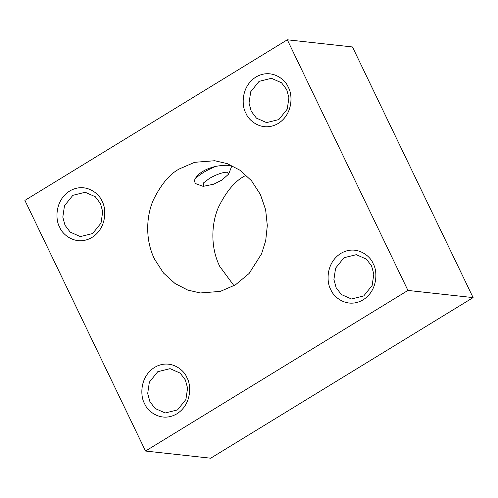 <?xml version="1.0" encoding="UTF-8"?>
<svg xmlns="http://www.w3.org/2000/svg" width="498" height="498" viewBox="0 0 498 498"><rect width="100%" height="100%" fill="white"/><g stroke="black" fill="none" stroke-linecap="round" stroke-linejoin="round"><path stroke-width="0.75" d="M202.835 171.393C199.461 173.372 196.81 175.981 194.88 179.218C196.492 177.307 199.325 175.084 203.389 172.551C206.315 170.665 210.498 168.592 215.939 166.332C210.368 167.689 205.998 169.376 202.835 171.393M209.092 178.676C212.241 176.56 222.239 171.829 227.132 172.252L228.644 174.107L221.89 180.077L213.63 184.21L203.172 186.364L203.663 182.791L209.092 178.676M203.172 186.364L195.384 183.538L194.513 181.241L194.88 179.218M215.939 166.332C221.685 165.367 226.042 165.068 229.018 165.442L231.159 165.977L231.446 166.892M233.992 285.715L219.743 266.393C210.05 246.827 211.488 222.88 218.566 207.025C226.434 191.188 235.156 180.849 244.723 175.993L246.137 175.153M179.56 168.834C169.992 173.69 161.271 184.03 153.403 199.866C146.325 215.721 144.887 239.669 154.579 259.234L163.531 273.06L175.01 283.487L187.659 290.041L200.221 292.973L220.328 291.398L235.405 284.875L249.106 273.489L261.568 253.843L265.708 240.609L267.308 225.588L265.633 209.751L260.392 194.475L251.434 180.65L239.961 170.223L227.312 163.668L214.75 160.73L194.643 162.311L179.56 168.834M407.937 290.44L287.315 39.796L24.9 200.401L145.528 451.045L210.685 458.204L473.1 297.599L407.937 290.44L145.528 451.045M373.139 263.672C370.724 256.364 356.624 244.145 340.806 253.414C325.294 263.317 326.694 283.306 330.815 289.575C333.23 296.883 347.33 309.102 363.148 299.827C378.654 289.929 377.254 269.941 373.139 263.672M288.255 87.293C285.833 79.985 271.74 67.765 255.922 77.034C240.41 86.938 241.81 106.927 245.931 113.195C248.346 120.504 262.446 132.723 278.258 123.448C293.77 113.55 292.37 93.562 288.255 87.293M102.028 201.267C99.606 193.959 85.507 181.739 69.695 191.008C54.182 200.912 55.583 220.9 59.698 227.169C62.119 234.477 76.219 246.697 92.03 237.428C107.543 227.524 106.142 207.535 102.028 201.267M186.912 377.646C184.497 370.338 170.397 358.118 154.579 367.387C139.067 377.291 140.467 397.28 144.588 403.548C147.003 410.856 161.103 423.076 176.915 413.807C192.427 403.903 191.027 383.914 186.912 377.646M185.362 379.955L187.584 388.116L185.91 399.483L177.518 409.91L165.205 412.96L155.09 408.485L149.91 401.656L147.688 393.495L149.369 382.128L157.754 371.701L170.073 368.651L180.189 373.127L185.362 379.955M100.478 203.576L102.7 211.737L101.026 223.104L92.634 233.531L80.321 236.581L70.206 232.105L65.026 225.277L62.804 217.116L64.485 205.749L72.87 195.322L85.189 192.272L95.299 196.747L100.478 203.576M286.705 89.603L288.927 97.764L287.253 109.124L278.861 119.557L266.548 122.601L256.433 118.132L251.253 111.297L249.031 103.142L250.712 91.775L259.097 81.342L271.416 78.298L281.526 82.768L286.705 89.603M371.589 265.982L373.811 274.143L372.137 285.503L363.745 295.937L351.432 298.981L341.317 294.511L336.138 287.676L333.921 279.521L335.596 268.154L343.987 257.727L356.3 254.677L366.416 259.153L371.589 265.982M473.1 297.599L352.472 46.955L287.315 39.796M228.644 174.107L231.477 166.805"/></g></svg>
